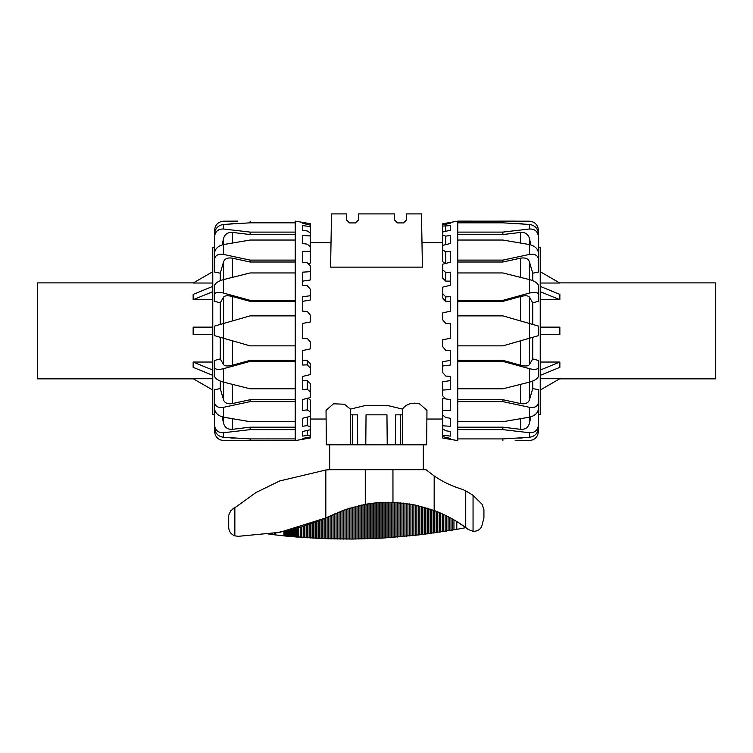 <?xml version="1.0" encoding="UTF-8"?>
<svg xmlns="http://www.w3.org/2000/svg" width="753" height="753" viewBox="0 0 753 753"><rect width="100%" height="100%" fill="white"/><g stroke="black" fill="none" stroke-linecap="round" stroke-linejoin="round"><path stroke-width="1.13" d="M402.413 414.837L402.676 444.816L426.659 444.816L426.96 410.338L419.487 403.796L414.668 403.119L410.009 403.749L406.196 405.378L403.354 407.815L402.61 409.114L402.639 414.837L395.579 414.837L395.316 444.816L387.221 444.816L386.957 414.837L366.043 414.837L365.779 444.816L357.684 444.816L357.421 414.837L350.361 414.837L350.39 409.114L366.127 405.33L386.873 405.33L402.61 409.114M350.587 414.837L350.324 444.816L326.341 444.816L326.04 410.338L333.513 403.796L344.432 404.229L350.39 409.114M406.488 219.923L403.486 222.916L406.488 219.923L406.488 213.918L421.482 213.918L422.405 267.127L330.595 267.127L331.518 213.918L346.512 213.918L346.512 219.923L349.514 222.916L346.512 219.923M403.486 222.916L397.49 222.916L394.497 219.923L394.497 213.918L358.503 213.918L358.503 219.923L355.51 222.916L349.514 222.916M352.3 444.816L352.319 414.837M400.7 444.816L400.681 414.837M397.49 222.916L394.497 219.923M358.503 219.923L355.51 222.916M214.567 402.45L214.567 408.87C215.189 413.105 218.182 415.872 223.566 417.181L223.566 407.307C218.182 408.06 215.189 406.441 214.567 402.45L214.567 389.734L220.271 388.557L220.271 381.056M214.567 369.224L214.567 360.461L220.271 358.927L220.271 337.306M302.734 439.347L302.734 438.406L310.227 436.947L310.227 437.992L295.232 440.618L223.566 440.543C218.182 440.006 215.189 436.985 214.567 431.46L214.567 414.536L212.77 414.536L212.77 247.21L214.567 247.21L214.567 230.277C215.189 224.761 218.182 221.73 223.566 221.194L237.844 221.118M229.947 224.018A8.998 8.998 0 0 1 232.413 223.669L235.369 223.669M232.413 437.888L232.413 438.077A8.998 8.998 0 0 1 229.947 437.728M310.227 436.947L310.227 435.676L307.233 435.375L302.734 436.109L302.734 431.478L310.227 429.756L310.227 426.772L307.233 425.614L302.734 426.254L302.734 418.226L310.227 416.353L310.227 411.853L307.233 409.886L302.734 410.413L302.734 399.485L310.227 397.575L310.227 391.842L307.233 389.207L302.734 389.574L302.734 376.434L310.227 374.608L310.227 367.991L307.233 364.857L302.734 365.045L302.734 350.522L310.227 348.903L310.227 341.815L307.233 338.37L302.734 338.37L302.734 323.376L310.227 322.049L310.227 314.952L307.233 311.413L302.734 311.215L302.734 296.701L310.227 295.76L310.227 300.061L302.734 301.313M295.232 440.618L295.232 221.175M223.566 224.45C218.182 225.279 215.189 228.357 214.567 233.675L214.567 236.64C215.189 231.425 218.182 228.884 223.566 229.006L223.566 224.45L250.128 222.832L250.128 221.175M214.567 252.914L214.567 236.64M295.232 234.55L250.128 234.55L232.413 232.413C227.848 232.159 224.912 234.127 223.603 238.306L222.154 244.894M250.128 234.55L250.128 232.103L223.566 229.006M223.566 244.556C218.182 245.864 215.189 248.641 214.567 252.867L214.567 259.286C215.189 255.295 218.182 253.676 223.566 254.429L223.566 244.556L250.128 240.038L295.232 240.038M295.232 262.016L250.128 262.016L232.413 258.175C227.848 257.422 224.912 258.59 223.603 261.696L220.271 273.188L214.567 272.012L214.567 259.286M250.128 262.016L250.128 260.105L223.566 254.429M223.566 279.589C218.182 281.151 215.189 283.137 214.567 285.556L214.567 294.319C215.189 292.23 218.182 291.816 223.566 293.068L223.566 279.589L250.128 272.953L295.232 272.953M295.232 301.388L250.128 301.388L232.413 296.513C227.848 295.383 224.912 295.562 223.603 297.059L220.271 302.819L214.567 301.285L214.567 294.319M250.128 301.388L250.128 300.343L223.566 293.068M214.567 301.285L214.567 292.512M223.566 323.489L214.567 326.068L214.567 335.669L223.566 338.248L223.566 323.489L250.128 315.874L295.232 315.874M295.232 345.862L250.128 345.862L223.566 338.248M223.566 368.669C218.182 369.93 215.189 369.507 214.567 367.417L214.567 376.189C215.189 378.599 218.182 380.585 223.566 382.148L223.566 368.669L250.128 361.393L295.232 361.393M220.271 358.927L223.603 364.687C224.912 366.184 227.848 366.363 232.413 365.233L250.128 360.348L250.128 361.393M214.567 360.461L214.567 367.417M295.232 388.793L250.128 388.793L223.566 382.148M223.566 407.307L250.128 401.631L295.232 401.631M220.271 388.557L223.603 400.041C224.912 403.147 227.848 404.323 232.413 403.561L250.128 399.721L250.128 401.631M295.232 421.699L250.128 421.699L223.566 417.181M223.566 432.73C218.182 432.853 215.189 430.311 214.567 425.106L214.567 428.071C215.189 433.389 218.182 436.458 223.566 437.295L223.566 432.73L250.128 429.634L295.232 429.634M222.154 416.842L223.603 423.44C224.912 427.619 227.848 429.577 232.413 429.323L250.128 427.186L250.128 429.634M214.567 408.823L214.567 425.106M295.232 438.905L250.128 438.905L223.566 437.295M237.844 440.618L295.232 440.561M250.128 438.905L250.128 440.561M307.233 364.857L307.233 360.423L310.227 363.68L310.227 367.991M302.734 360.423L307.233 360.423M307.233 389.207L307.233 380.632L310.227 383.475L310.227 391.842M302.734 380.632L307.233 380.632M307.855 398.186L310.227 399.975L310.227 411.853M307.233 409.886L307.233 398.346M307.233 425.614L307.233 417.106M310.227 416.353L310.227 426.772M307.233 435.375L307.233 430.443M310.227 429.756L310.227 435.676M307.233 438.575L307.233 437.531M302.734 222.399L310.227 223.688L310.227 225.128L302.734 223.34L302.734 222.389L295.232 221.118M302.734 225.636L310.227 226.531L310.227 232.828L307.233 230.992L302.734 230.267L302.734 225.636M302.734 235.482L310.227 235.934L310.227 246.692L307.233 244.16L302.734 243.52L302.734 235.482M310.227 295.76L310.227 289.086L307.233 285.679L302.734 285.302L302.734 272.162L310.227 271.673L310.227 265.847L307.233 262.778L302.734 262.251L302.734 251.323L310.227 251.304L310.227 263.155L307.873 263.428M310.227 271.673L310.227 280.012L302.734 281.114M310.227 251.304L310.227 246.692M310.227 235.934L310.227 232.828M310.227 226.531L310.227 225.128M250.128 427.186L295.232 427.186M250.128 399.721L295.232 399.721M250.128 360.348L295.232 360.348M295.232 232.103L250.128 232.103M250.128 222.832L295.232 222.832M295.232 260.105L250.128 260.105M295.232 300.343L250.128 300.343M220.271 324.439L220.271 302.819M220.271 280.69L220.271 273.188M538.433 259.286L538.433 252.867C537.811 248.641 534.818 245.864 529.434 244.556L529.434 254.429C534.818 253.676 537.811 255.295 538.433 259.286L538.433 272.012L532.729 273.188L532.729 280.69M538.433 292.512L538.433 301.285L532.729 302.819L532.729 324.439M450.266 222.389L450.266 223.34L442.773 224.799L442.773 223.754L457.768 221.118L529.434 221.194C534.818 221.73 537.811 224.761 538.433 230.277L538.433 247.21L540.23 247.21L540.23 414.536L538.433 414.536L538.433 431.46C537.811 436.985 534.818 440.006 529.434 440.543L515.156 440.618M523.053 437.728A8.998 8.998 0 0 1 520.587 438.077L517.631 438.077M520.587 223.857L520.587 223.669A8.998 8.998 0 0 1 523.053 224.018M442.773 224.799L442.773 226.069L450.266 225.636L450.266 230.267L442.773 231.98L442.773 234.964L445.767 236.131L450.266 235.482L450.266 243.52L442.773 245.384L442.773 249.892L445.767 251.85L450.266 251.323L450.266 262.251L442.773 264.162L442.773 269.903L445.767 272.539L450.266 272.162L450.266 285.302L442.773 287.128L442.773 293.745L445.767 296.889L450.266 296.701L450.266 311.215L442.773 312.843L442.773 319.921L445.767 323.376L450.266 323.376L450.266 338.37L442.773 339.688L442.773 346.785L445.767 350.333L450.266 350.522L450.266 365.045L442.773 365.977L442.773 361.675L450.266 360.423M457.768 221.118L457.768 440.561M529.434 437.295C534.818 436.458 537.811 433.389 538.433 428.071L538.433 425.106C537.811 430.311 534.818 432.853 529.434 432.73L529.434 437.295L502.872 438.905L502.872 440.561M538.433 408.823L538.433 425.106M457.768 427.186L502.872 427.186L520.587 429.323C525.152 429.577 528.088 427.619 529.397 423.44L530.846 416.842M502.872 427.186L502.872 429.634L529.434 432.73M529.434 417.181C534.818 415.872 537.811 413.105 538.433 408.87L538.433 402.45C537.811 406.441 534.818 408.06 529.434 407.307L529.434 417.181L502.872 421.699L457.768 421.699M457.768 399.721L502.872 399.721L520.587 403.561C525.152 404.323 528.088 403.147 529.397 400.041L532.729 388.557L538.433 389.734L538.433 402.45M502.872 399.721L502.872 401.631L529.434 407.307M529.434 382.148C534.818 380.585 537.811 378.599 538.433 376.189L538.433 367.417C537.811 369.507 534.818 369.93 529.434 368.669L529.434 382.148L502.872 388.793L457.768 388.793M457.768 360.348L502.872 360.348L520.587 365.233C525.152 366.363 528.088 366.184 529.397 364.687L532.729 358.927L538.433 360.461L538.433 367.417M502.872 360.348L502.872 361.393L529.434 368.669M538.433 360.461L538.433 369.224M529.434 338.248L538.433 335.669L538.433 326.068L529.434 323.489L529.434 338.248L502.872 345.862L457.768 345.862M457.768 315.874L502.872 315.874L529.434 323.489M529.434 293.068C534.818 291.816 537.811 292.23 538.433 294.319L538.433 285.556C537.811 283.137 534.818 281.151 529.434 279.589L529.434 293.068L502.872 300.343L457.768 300.343M532.729 302.819L529.397 297.059C528.088 295.562 525.152 295.383 520.587 296.513L502.872 301.388L502.872 300.343M538.433 301.285L538.433 294.319M457.768 272.953L502.872 272.953L529.434 279.589M529.434 254.429L502.872 260.105L457.768 260.105M532.729 273.188L529.397 261.696C528.088 258.59 525.152 257.422 520.587 258.175L502.872 262.016L502.872 260.105M457.768 240.038L502.872 240.038L529.434 244.556M529.434 229.006C534.818 228.884 537.811 231.425 538.433 236.64L538.433 233.675C537.811 228.357 534.818 225.279 529.434 224.45L529.434 229.006L502.872 232.103L457.768 232.103M530.846 244.894L529.397 238.306C528.088 234.127 525.152 232.159 520.587 232.413L502.872 234.55L502.872 232.103M538.433 252.914L538.433 236.64M457.768 222.832L502.872 222.832L529.434 224.45M515.156 221.118L457.768 221.175M502.872 222.832L502.872 221.175M445.767 296.889L445.767 301.313L442.773 298.066L442.773 293.745M450.266 301.313L445.767 301.313M445.767 272.539L445.767 281.114L442.773 278.262L442.773 269.903M450.266 281.114L445.767 281.114M445.145 263.559L442.773 261.762L442.773 249.892M445.767 251.85L445.767 263.399M445.767 236.131L445.767 244.64M442.773 245.384L442.773 234.964M445.767 226.361L445.767 231.293M442.773 231.98L442.773 226.069M445.767 223.161L445.767 224.206M450.266 439.347L442.773 438.048L442.773 436.618L450.266 438.406L450.266 439.347L457.768 440.618M450.266 436.109L442.773 435.206L442.773 428.909L445.767 430.744L450.266 431.478L450.266 436.109M450.266 426.254L442.773 425.803L442.773 415.044L445.767 417.576L450.266 418.226L450.266 426.254M442.773 365.977L442.773 372.65L445.767 376.067L450.266 376.434L450.266 389.574L442.773 390.063L442.773 395.89L445.767 398.958L450.266 399.485L450.266 410.413L442.773 410.432L442.773 398.582L445.127 398.309M442.773 390.063L442.773 381.724L450.266 380.632M442.773 410.432L442.773 415.044M442.773 425.803L442.773 428.909M442.773 435.206L442.773 436.618M502.872 234.55L457.768 234.55M502.872 262.016L457.768 262.016M502.872 301.388L457.768 301.388M457.768 429.634L502.872 429.634M502.872 438.905L457.768 438.905M457.768 401.631L502.872 401.631M457.768 361.393L502.872 361.393M532.729 337.306L532.729 358.927M532.729 381.056L532.729 388.557M212.77 390.035L193.144 378.703L212.77 378.703M212.77 375.352L193.144 367.342L193.144 362.042L212.77 362.042M212.77 334.614L193.144 334.614L193.144 327.122L212.77 327.122M193.399 378.853L37.65 378.853L37.65 282.893L193.399 282.893M212.77 271.711L193.144 283.034L212.77 283.034M212.77 291.684L193.144 299.694L193.144 294.395L212.77 286.385M212.77 299.694L193.144 299.694M193.144 362.042L212.77 370.052M540.23 271.711L559.856 283.034L540.23 283.034M540.23 286.385L559.856 294.395L559.856 299.694L540.23 299.694M540.23 327.122L559.856 327.122L559.856 334.614L540.23 334.614M559.601 282.893L715.35 282.893L715.35 378.853L559.601 378.853M540.23 390.035L559.856 378.703L540.23 378.703M540.23 370.052L559.856 362.042L559.856 367.342L540.23 375.352M540.23 362.042L559.856 362.042M559.856 299.694L540.23 291.684M465.09 527.1L456.798 521.556L456.789 529.35L421.369 534.639L384.011 537.981A623.992 623.992 -90 0 1 382.505 538.066A623.992 623.992 90 0 1 381.009 538.15L352.517 539.054L322.576 538.602L285.641 536.051L268.868 534.159L272.577 533.604M465.853 527.665L456.789 529.35M325.823 470.004A98.624 57.388 178.6 0 1 329.682 469.693L426 469.693L434.18 475.952A98.954 98.954 0 0 0 459.923 488.556A44.982 44.982 0 0 1 465.731 490.871L473.053 495.305L482.108 504.294L483.925 509.715L483.925 517.942L481.6 526.78C479.868 529.839 477.016 531.354 473.053 531.326L468.262 529.481L465.731 527.561A130.438 130.438 0 0 0 434.18 510.506L413.246 504.614L392.944 502.317L376.5 502.797L365.28 504.331L345.665 509.48L325.823 517.942L279.777 532.333L238.353 536.315L234.851 535.854C230.983 534.319 228.931 531.477 228.705 527.316L228.705 515.25L230.757 510.732L256.029 492.509L279.777 480.941L325.823 470.004L325.823 517.942L327.056 517.396L327.056 538.762M423.318 444.816L423.318 469.693M409.416 444.816L395.316 444.816M387.221 444.816L365.779 444.816M357.684 444.816L343.584 444.816M329.682 469.693L329.682 444.816M434.18 475.952L434.161 510.496M392.991 537.388L392.944 469.693M376.556 502.788L375.013 502.948L375.013 538.451M367.511 538.743L367.511 503.945L366.767 504.068M365.28 469.693L365.28 504.331L364.358 504.501M228.705 527.316L228.705 515.25M234.287 507.738L232.865 508.924M482.108 504.294L473.053 495.305L473.053 531.326M332.195 515.024L327.056 517.396M301.859 526.836L274.591 533.275M325.701 517.998L302.066 526.771M232.413 429.323L232.413 418.734M223.603 417.19L223.603 423.44M232.413 403.561L232.413 384.388M223.603 382.157L223.603 400.041M232.413 365.233L232.413 340.789M223.603 338.257L223.603 364.687M232.413 320.957L232.413 296.513M223.603 297.059L223.603 323.479M232.413 277.358L232.413 258.175M223.603 261.696L223.603 279.579M232.413 243.012L232.413 232.413M223.603 238.306L223.603 244.556M520.587 232.413L520.587 243.012M529.397 244.556L529.397 238.306M520.587 258.175L520.587 277.358M529.397 279.579L529.397 261.696M520.587 296.513L520.587 320.957M529.397 323.479L529.397 297.059M520.587 340.789L520.587 365.233M529.397 364.687L529.397 338.257M520.587 384.388L520.587 403.561M529.397 400.041L529.397 382.157M520.587 418.734L520.587 429.323M529.397 423.44L529.397 417.19M234.851 507.277L234.851 535.854M465.731 490.871L465.731 527.561M275.353 533.143L275.353 534.95M283.956 531.477L283.956 535.882M284.512 531.354L284.512 535.938M285.076 531.232L285.076 535.995M285.641 531.11L285.641 536.051M286.215 530.978L286.215 536.108M286.789 530.856L286.789 536.164M287.364 530.724L287.364 536.221M287.938 530.583L287.938 536.277M288.512 530.451L288.512 536.324M289.096 530.31L289.096 536.381M289.679 530.168L289.679 536.437M290.253 530.027L290.253 536.494M290.837 529.886L290.837 536.541M291.42 529.736L291.42 536.597M292.004 529.594L292.004 536.644M292.597 529.444L292.597 536.701M293.181 529.293L293.181 536.748M293.764 529.133L293.764 536.804M294.348 528.983L294.348 536.851M294.931 528.822L294.931 536.898M295.515 528.662L295.515 536.945M296.098 528.502L296.098 536.993M296.682 528.342L296.682 537.04M297.256 528.182L297.256 537.087M298.743 527.759L298.743 537.209M300.231 527.326L300.231 537.322M301.718 526.874L301.718 537.426M303.205 526.422L303.205 537.538M304.692 525.952L304.692 537.642M306.179 525.462L306.179 537.736M307.666 524.973L307.666 537.83M309.154 524.465L309.154 537.924M310.641 523.947L310.641 538.019M312.128 523.41L312.128 538.103M313.625 522.874L313.625 538.179M315.112 522.318L315.112 538.263M316.608 521.744L316.608 538.339M318.095 521.161L318.095 538.404M319.592 520.568L319.592 538.47M321.079 519.956L321.079 538.536M322.576 519.335L322.576 538.602M324.072 518.704L324.072 538.659M325.56 518.055L325.56 538.706M328.553 516.718L328.553 538.8M330.049 516.031L330.049 538.847M331.546 515.325L331.546 538.884M333.042 514.619L333.042 538.922M334.539 513.923L334.539 538.95M336.036 513.254L336.036 538.979M337.532 512.614L337.532 539.007M339.029 511.984L339.029 539.026M340.525 511.381L340.525 539.044M342.022 510.807L342.022 539.054M343.528 510.242L343.528 539.073M345.025 509.706L345.025 539.073M346.521 509.179L346.521 539.082M348.018 508.68L348.018 539.073M349.524 508.2L349.524 539.073M351.02 507.748L351.02 539.063M352.517 507.306L352.517 539.054M354.014 506.882L354.014 539.035M355.52 506.487L355.52 539.016M357.016 506.101L357.016 538.997M358.513 505.734L358.513 538.969M360.019 505.395L360.019 538.941M361.515 505.065L361.515 538.913M363.012 504.755L363.012 538.875M364.518 504.463L364.518 538.837M366.014 504.199L366.014 538.79M369.017 503.71L369.017 538.687M370.514 503.493L370.514 538.64M372.01 503.286L372.01 538.574M373.516 503.108L373.516 538.517M376.509 502.797L376.509 538.386M378.015 502.665L378.015 538.31M379.512 502.552L379.512 538.235M381.009 502.458L381.009 538.15M382.505 502.383L382.505 538.066M384.011 502.326L384.011 537.981M385.508 502.279L385.508 537.887M387.004 502.251L387.004 537.793M388.501 502.242L388.501 537.698M389.998 502.251L389.998 537.595M391.494 502.279L391.494 537.491M394.487 502.383L394.487 537.275M395.984 502.458L395.984 537.153M397.48 502.552L397.48 537.04M398.977 502.665L398.977 536.917M400.474 502.797L400.474 536.785M401.961 502.938L401.961 536.654M403.457 503.108L403.457 536.522M404.954 503.286L404.954 536.381M406.451 503.484L406.451 536.24M407.938 503.701L407.938 536.098M409.434 503.936L409.434 535.948M410.931 504.19L410.931 535.797M412.418 504.463L412.418 535.647M413.915 504.745L413.915 535.487M415.402 505.047L415.402 535.317M416.898 505.376L416.898 535.157M418.386 505.715L418.386 534.988M419.882 506.072L419.882 534.809M421.369 506.458L421.369 534.639M422.857 506.854L422.857 534.451M424.344 507.268L424.344 534.272M425.84 507.701L425.84 534.084M427.327 508.162L427.327 533.896M428.815 508.633L428.815 533.698M430.302 509.122L430.302 533.5M431.78 509.64L431.78 533.293M433.267 510.167L433.267 533.086M434.754 510.722L434.754 532.879M436.241 511.296L436.241 532.672M437.719 511.889L437.719 532.456M439.197 512.501L439.197 532.23M440.684 513.141L440.684 532.013M442.162 513.8L442.162 531.787M443.639 514.478L443.639 531.552M445.117 515.174L445.117 531.317M446.595 515.899L446.595 531.081M448.073 516.643L448.073 530.846M449.55 517.415L449.55 530.601M451.019 518.205L451.019 530.357M452.497 519.024L452.497 530.103M453.965 519.862L453.965 529.848M442.773 419.035L426.885 419.035M326.115 419.035L310.227 419.035M442.773 242.711L421.981 242.711M331.019 242.711L310.227 242.711M232.413 438.077L235.369 438.077M520.587 223.669L517.631 223.669"/></g></svg>
